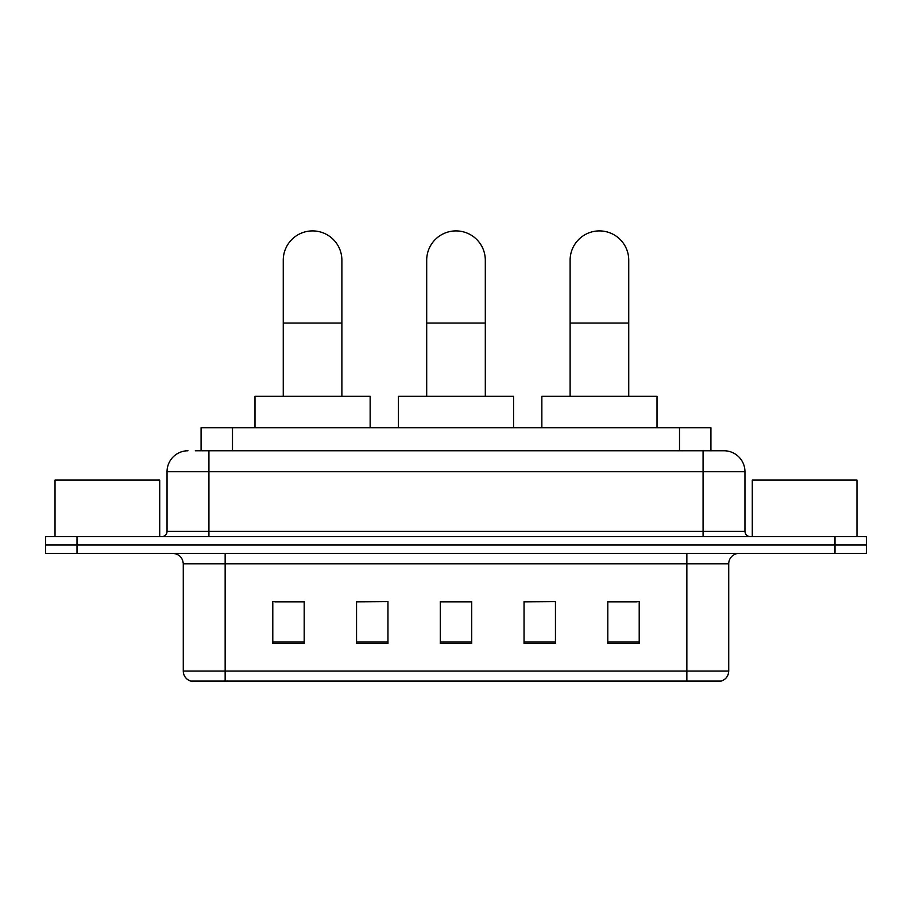 <?xml version="1.0" encoding="UTF-8"?>
<svg xmlns="http://www.w3.org/2000/svg" width="912" height="912" viewBox="0 0 912 912"><rect width="100%" height="100%" fill="white"/><g stroke="black" fill="none" stroke-linecap="round" stroke-linejoin="round"><path stroke-width="1.37" d="M201.085 450.767L201.085 427.728L710.915 427.728L710.915 450.767M195.795 450.767L716.684 450.767M195.316 450.767L208.928 450.767L208.928 471.709L167.044 471.709L167.044 531.377A5.233 5.233 0 0 1 161.812 536.609M187.986 450.767A20.942 20.942 0 0 0 167.044 471.709M724.014 450.767A20.942 20.942 0 0 1 744.956 471.709L703.072 471.709L703.072 450.767L723.695 450.767M744.956 471.709L744.956 531.377C745.264 534.557 747.008 536.302 750.188 536.609M77.007 536.609L45.6 536.609L45.6 544.988L77.007 544.988L45.6 544.988L45.6 553.367L77.007 553.367L77.007 544.988L834.993 544.988L77.007 544.988L77.007 536.609L834.993 536.609L834.993 544.988L866.4 544.988L834.993 544.988L834.993 553.367L77.007 553.367M834.993 553.367L866.4 553.367L866.4 536.609L834.993 536.609M728.722 671.038C728.437 676.054 725.929 679.406 721.187 681.093L686.85 681.093L686.85 671.038L728.722 671.038L728.722 563.833A10.465 10.465 0 0 1 739.199 553.367M686.85 681.093L190.813 681.093A10.465 10.465 0 0 1 183.278 671.038L183.278 563.833C182.651 557.471 179.162 553.983 172.801 553.367M639.209 643.507L639.209 601.624L607.802 601.624L607.802 643.507L639.209 643.507M555.454 643.507L555.454 601.624L524.047 601.624L524.047 643.507L555.454 643.507M304.198 643.507L304.198 601.624L272.791 601.624L272.791 643.507L304.198 643.507M387.953 643.507L387.953 601.624L356.546 601.624L356.546 643.507L387.953 643.507M471.709 643.507L471.709 601.624L440.291 601.624L440.291 643.507L471.709 643.507M183.278 671.038L225.15 671.038L225.15 681.093L210.991 681.093M668.017 681.093L243.983 681.093M607.802 601.84L637.123 601.84M387.953 601.624L356.546 601.84L387.953 601.624M274.877 601.84L304.198 601.84M555.454 601.624L524.047 601.84L555.454 601.624M471.709 601.84L440.291 601.84M159.714 536.609L159.714 480.077L55.028 480.077L55.028 536.609M283.256 396.321L283.256 260.228A29.309 29.309 0 0 1 312.565 230.907A29.309 29.309 0 0 1 341.886 260.228A29.309 29.309 0 0 0 312.565 230.907M341.886 396.321L341.886 260.228M370.147 427.728L370.147 396.321L254.984 396.321L254.984 427.728M426.691 396.321L426.691 260.228A29.309 29.309 0 0 1 456 230.907A29.309 29.309 0 0 1 485.309 260.228A29.309 29.309 0 0 0 456 230.907M485.309 396.321L485.309 260.228M513.581 427.728L513.581 396.321L398.419 396.321L398.419 427.728M570.114 396.321L570.114 260.228A29.309 29.309 0 0 1 599.435 230.907A29.309 29.309 0 0 1 628.744 260.228A29.309 29.309 0 0 0 599.435 230.907M628.744 396.321L628.744 260.228M657.016 427.728L657.016 396.321L541.853 396.321L541.853 427.728M856.972 536.609L856.972 480.077L752.286 480.077L752.286 536.609M232.492 450.767L232.492 427.728M679.508 450.767L679.508 427.728M208.928 536.609L208.928 531.377L744.956 531.377M167.044 531.377L208.928 531.377L208.928 471.709L703.072 471.709L703.072 536.609M686.85 553.367L686.85 563.833L183.278 563.833M728.722 563.833L686.85 563.833L686.85 671.038L225.15 671.038L225.15 553.367M471.709 642.048L440.291 642.048M387.953 642.048L356.546 642.048M304.198 642.048L272.791 642.048M555.454 642.048L524.047 642.048M639.209 642.048L607.802 642.048M283.256 323.042L341.886 323.042M426.691 323.042L485.309 323.042M570.114 323.042L628.744 323.042"/></g></svg>
